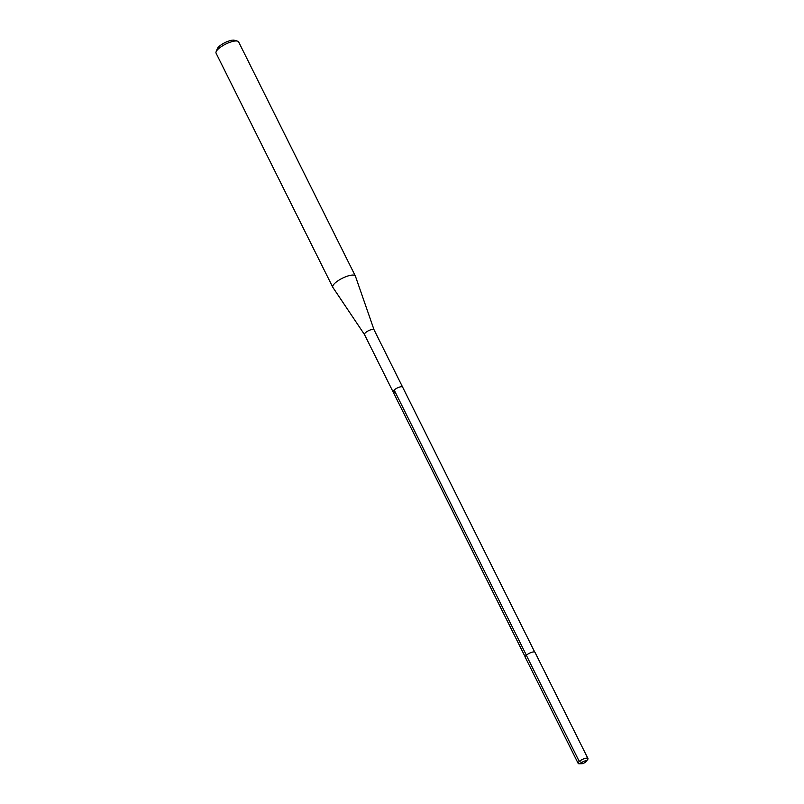 <?xml version="1.0" encoding="UTF-8"?>
<svg xmlns="http://www.w3.org/2000/svg" width="804" height="804" viewBox="0 0 804 804"><rect width="100%" height="100%" fill="white"/><g stroke="black" fill="none" stroke-linecap="round" stroke-linejoin="round"><path stroke-width="1.21" d="M587.935 758.514L534.992 652.325A5.467 1.648 153.5 0 0 533.283 651.954A5.467 1.648 153.5 0 0 527.685 654.235A5.467 1.648 153.5 0 0 525.213 657.2L578.156 763.388A5.467 1.648 -26.5 0 1 580.629 760.433A5.467 1.648 -26.5 0 1 586.227 758.142A5.467 1.648 -26.5 0 1 587.935 758.514A5.467 1.648 -26.5 0 1 587.533 759.73L585.965 761.679A2.734 0.824 -26.5 0 1 582.126 763.699A2.734 0.824 153.5 0 1 581.875 763.72L579.362 763.8A5.467 1.648 -26.5 0 1 578.156 763.388M579.865 763.76A5.467 1.648 -26.5 0 1 579.362 763.8M374.051 329.821A5.337 1.618 153.5 0 0 374.031 329.761L402.623 387.116A5.337 1.618 153.5 0 0 400.955 386.754A5.337 1.618 153.5 0 0 395.488 388.995A5.337 1.618 153.5 0 0 393.076 391.88A5.337 1.618 -26.5 0 1 395.488 388.995A5.337 1.618 -26.5 0 1 400.955 386.754A5.337 1.618 -26.5 0 1 402.623 387.116L534.72 652.064M585.965 761.679A2.734 0.824 -26.5 0 0 585.302 760.896A2.734 0.824 153.5 0 0 584.598 761.056A2.734 0.824 153.5 0 0 582.196 762.252A2.734 0.824 153.5 0 0 581.875 763.72M374.031 329.761A5.337 1.618 153.5 0 0 372.363 329.409A5.337 1.618 153.5 0 0 366.885 331.64A5.337 1.618 153.5 0 0 364.473 334.524A5.337 1.618 153.5 0 0 364.503 334.585L332.866 287.39A12.603 3.809 -26.5 0 1 332.786 287.269A12.603 3.809 -26.5 0 1 338.494 280.435A12.603 3.809 -26.5 0 1 351.408 275.169A12.603 3.809 -26.5 0 1 355.348 276.013A12.603 3.809 -26.5 0 1 355.408 276.154L374.041 329.791M394.744 392.241A5.337 1.618 -26.5 0 1 393.076 391.88L525.163 656.828M355.348 276.013L238.627 41.908A12.603 3.809 153.5 0 0 237.512 41.115A12.603 3.809 153.5 0 0 234.688 41.054A12.603 3.809 153.5 0 0 223.442 45.305A12.603 3.809 153.5 0 0 216.105 51.788A12.603 3.809 153.5 0 0 216.065 53.154L332.786 287.269M237.512 41.115L234.406 40.25A10.08 3.045 153.5 0 0 232.145 40.2A10.08 3.045 153.5 0 0 223.15 43.597A10.08 3.045 153.5 0 0 217.281 48.783L216.105 51.788M582.508 762.031L581.825 762.544L579.262 761.458L526.318 655.26M526.379 655.21L394.151 389.99M364.473 334.524L393.076 391.88"/></g></svg>
